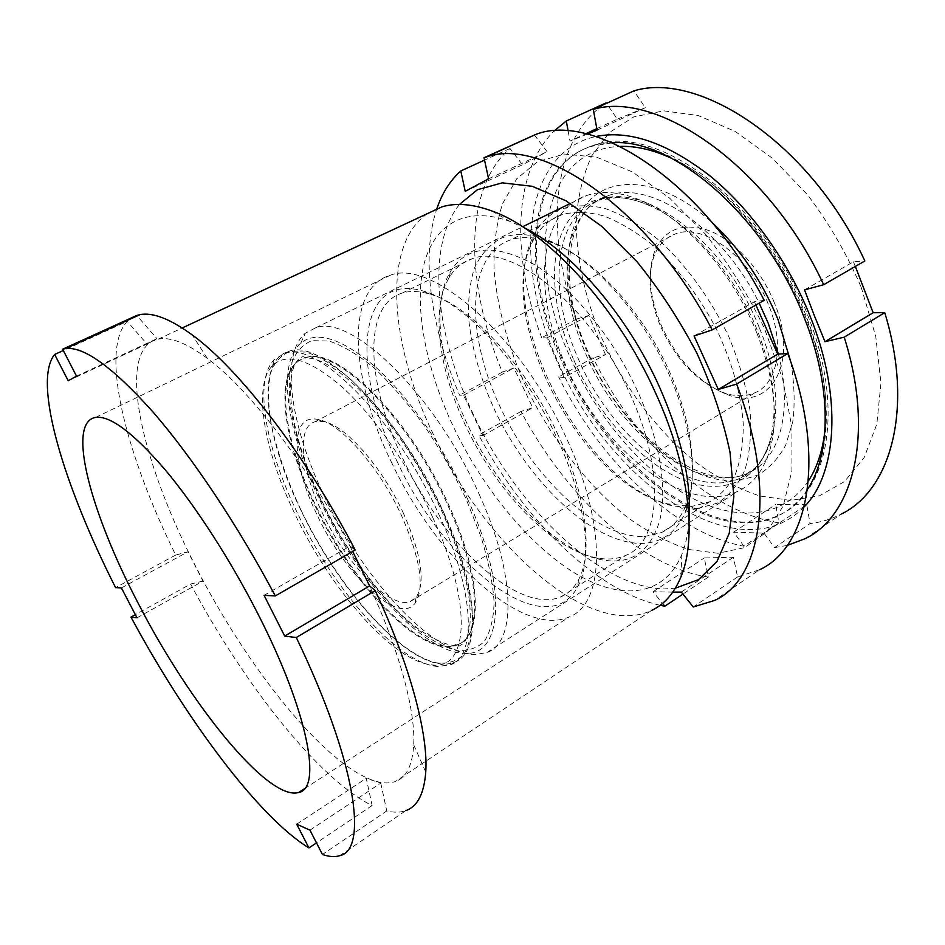 <?xml version="1.0" encoding="UTF-8"?>
<svg xmlns="http://www.w3.org/2000/svg" width="945" height="945" viewBox="0 0 945 945"><rect width="100%" height="100%" fill="white"/><g stroke="black" fill="none" stroke-linecap="round" stroke-linejoin="round"><path stroke-width="0.71" stroke-dasharray="4.72 3.54" d="M689.082 520.896C688.09 533.665 685.692 544.804 681.9 554.313C663.91 598.055 619.14 600.618 573.627 572.375C527.83 543.682 482.753 487.951 453.6 427.14C427.057 371.161 414.406 311.496 422.935 268.758C431.664 226.469 463.463 204.427 510.123 221.484L524.05 227.65M427.589 213.546C381.012 245.086 390.356 346.248 433.885 435.503C484.631 544.533 588.865 639.434 651.471 610.494L395.4 781.503C389.222 783.688 381.945 783.37 373.582 780.582C323.178 763.513 246.302 666.036 195.662 566.386C144.278 467.196 117.664 360.577 152.086 341.31L158.299 339.125C170.313 336.644 186.649 343.07 207.309 358.379C252.256 391.384 316.41 476.871 359.998 565.972C396.357 639.293 415.788 707.604 413.697 744.814C412.469 765.415 406.362 777.64 395.4 781.503M637.651 391.395C612.703 336.538 571.394 286.725 533.854 264.316C494.578 243.196 466.783 245.558 450.493 271.392C430.979 303.888 439.768 366.707 467.444 424.447C498.523 490.668 554.113 549.647 600.382 559.546C629.63 565.535 649.298 552.943 659.386 521.782C667.713 490.526 660.177 441.043 637.651 391.395M465.826 426.101C438.858 369.861 430.306 308.802 449.218 277.499C454.769 268.226 462.4 261.978 472.122 258.765C511.505 242.381 591.109 305.967 630.232 394.455C665.977 471.484 660.39 542.123 625.98 555.294C616.837 559.31 606.489 560.054 594.948 557.538C550.226 548.029 496.101 490.597 465.826 426.101M397.821 462.896C351.386 371.302 355.367 271.12 423.36 291.084C464.078 301.632 523.471 364.817 556.912 437.937C586.065 499.917 592.952 559.676 577.702 586.786C546.175 645.86 444.646 564.437 397.821 462.896M558.471 435.799C526.235 365.266 468.909 304.314 429.302 293.978C419.025 291.013 410.012 290.717 402.263 293.068C361.427 305.152 366.896 386.174 403.669 460.439C442.815 543.588 519.029 615.313 561.106 596.756C568.323 593.637 574.111 588.014 578.47 579.876C593.236 553.404 586.573 495.582 558.471 435.799M392.199 463.782C350.926 380.681 343.885 288.827 390.309 275.243C430.967 258.729 519.372 334.176 565.689 436.566C607.706 525.585 604.682 604.15 569.091 616.99C521.475 637.958 436.106 556.699 392.199 463.782M136.99 617.829L203.01 581.128L187.984 551.774L175.711 555.046C126.264 455.348 99.178 350.973 127.232 321.383L63.315 350.512M175.711 555.046L115.597 587.625M68.205 380.764L146.983 344.039L127.232 321.383M146.983 344.039L156.953 338.688L137.19 315.937M339.645 855.721L405.948 810.574C400.385 812.582 393.982 812.712 386.753 810.964L322.446 854.469M264.08 595.35L349.969 546.163L355.19 549.99M349.969 546.163L352.686 551.431M309.96 830.182L380.764 783.121L366.258 778.302L372.117 805.542C317.992 778.798 243.586 683.495 190.595 584.022L135.336 614.663M372.117 805.542L316.481 842.869M380.764 783.121L386.753 810.964M203.01 581.128L190.595 584.022M121.409 587.92L187.984 551.774M296.718 824.182L366.258 778.302M76.51 376.169L156.953 338.688M774.404 302.872C761.103 269.514 734.194 240.195 708.833 230.509C681.865 221.98 663.626 229.422 654.094 252.811C647.514 273.2 649.617 296.718 660.39 323.367C676.006 358.498 697.942 382.087 726.173 394.136C769.159 412.634 800.002 364.25 774.404 302.872M659.799 324.513C649.463 298.939 647.455 276.401 653.763 256.922C657.862 245.735 664.796 238.175 674.576 234.265C701.946 221.957 750.082 256.497 768.663 305.081C784.964 344.736 777.77 383.316 755.126 392.695C745.581 396.853 734.832 396.758 722.866 392.411C695.839 380.882 674.824 358.249 659.799 324.513M316.622 513.95C291.627 462.755 289.619 413.91 317.284 419.332C339.385 422.013 379.264 466.653 401.802 516.183C420.584 559.298 424.966 588.392 414.926 603.442C397.939 625.803 344.299 574.028 316.622 513.95M403.68 513.856C382.241 466.688 344.228 424.175 322.954 421.529L314.992 421.777C296.517 426.679 301.018 468.814 321.891 511.977C345.74 563.385 389.801 609.749 410.331 601.481L416.119 597.275C425.711 582.734 421.564 554.928 403.68 513.856M807.467 489.38C799.777 501.086 790.339 509.721 779.152 515.308C709.978 549.624 603.512 462.188 560.031 357.446C520.482 268.935 526.672 167.383 590.885 146.428L612.443 142.801M756.78 332.864C774.274 378.26 778.739 416.993 770.163 449.04C763.973 469.866 753.248 483.923 737.986 491.223C684.771 517.139 599.78 447.446 564.567 362.561C532.72 291.095 537.941 211.715 586.644 195.497C603.087 189.933 622.306 192.048 644.289 201.84C686.708 220.681 733.485 274.097 756.78 332.864M479.103 494.152C516.301 575.41 516.1 642.848 486.923 652.475L475.205 654.613C431.44 654.601 362.041 577.147 323.674 494.814C290.765 426.195 279.685 354.812 305.294 333.266L315.512 327.891C350.689 313.433 435.031 393.935 479.103 494.152M467.491 498.842C508.445 587.766 502.267 656.184 465.058 653.314C423.419 653.444 356.348 578.375 319.115 498.582C287.15 432.089 276.33 363.282 300.853 343.011C317.095 330.313 342.232 338.534 376.264 367.676C408.878 397.172 444.256 447.646 467.491 498.842M438.952 514.659C475.134 592.586 476.729 656.68 450.033 664.937L437.24 666.473C396.994 662.776 333.207 588.971 296.612 511.399C265.45 446.997 253.378 380.835 274.286 359.525L284.823 353.359C316.705 340.342 396.026 418.718 438.952 514.659M443.477 512.048C479.552 589.857 480.934 653.975 454.084 662.351C416.839 677.246 341.074 596.224 300.463 509.284C264.671 435.739 255.162 360.08 289.194 351.209C321.276 338.097 400.692 416.225 443.477 512.048M432.526 516.998C473.622 605.083 468.177 671.044 431.605 664.796C392.683 661.323 330.407 589.196 294.616 513.371C264.127 450.422 252.315 385.962 272.632 365.491C286.843 352.012 310.326 359.478 343.07 387.875C374.492 416.662 409.339 466.57 432.526 516.998M861.19 287.28L875.767 336.479L880.953 383.103L876.818 424.175L864.238 457.439L844.558 481.525L819.409 495.83L790.528 500.448L759.556 495.924C738.364 488.742 717.515 477.827 697.032 463.156C656.87 431.192 622.436 384.981 600.063 334.199C584.494 295.773 576.107 256.473 576.237 219.913C577.903 196.217 583.053 174.884 591.712 155.901L609.537 132.406L633.811 116.873L663.78 110.849L698.178 115.514L735.198 131.438L772.549 158.347L807.668 194.942C829.178 223.469 847.015 254.24 861.19 287.28M805.211 538.65L841.452 513.962C831.659 519.053 821.205 522.254 810.066 523.589L774.534 547.616L764.032 533.169L806.735 504.689L810.066 523.589M806.735 504.689L775.668 504.488L778.94 522.868C708.171 511.682 633.941 441.209 593.082 357.824L558.649 376.878L564.035 377.563L605.461 354.576L593.082 357.824M605.461 354.576L588.806 315.465L576.509 319.079C544.757 233.415 550.746 139.576 606.099 102.863M804.207 506.863C737.714 575.316 605.391 478.619 556.369 358.037C513.619 262.982 522.337 152.677 595.799 136.529M576.509 319.079L541.662 337.708L546.871 337.932L564.035 377.563M778.94 522.868L743.939 546.198C674.257 533.405 600.276 461.255 558.649 376.878M743.939 546.198L733.627 532.153L764.032 533.169M787.279 545.407L774.534 547.616M587.211 134.131L569.989 141.088L585.758 133.777M568.146 131.048L569.989 141.088M541.662 337.708C511.777 258.292 512.084 172.829 554.065 131.001M596.815 128.65L617.333 119.129L606.466 103.371M617.333 119.129L645.341 107.683L633.882 90.874M804.526 289.891L853.429 261.8L864.84 260.962M853.429 261.8L855.343 266.443M546.871 337.932L588.806 315.465M597.086 130.103L645.341 107.683M733.627 532.153L775.668 504.488M500.248 238.672C513.277 232.789 529.07 233.261 547.639 240.089C586.077 254.548 632.24 301.408 661.488 358.557C690.76 415.729 699.572 475.878 686.436 509.745C677.541 531.326 663.012 542.536 642.824 543.387C593.85 544.722 529.531 483.486 495.062 410.862C480.544 379.146 471.744 348.433 468.661 318.748C467.917 299.908 469.807 283.11 474.319 268.333C480.391 255.091 489.026 245.204 500.248 238.672M644.455 536.547L661.724 532.448C672.852 527.334 681.18 517.718 686.72 503.59C699.418 470.634 690.889 412.504 662.669 357.364C634.449 302.235 589.893 257.005 552.601 242.936C536.547 236.971 522.55 235.943 510.595 239.865L506.52 241.436C465.46 260.525 466.995 338.003 500.815 408.382C534.268 478.95 596.933 538.237 644.455 536.547M697.363 508.552L717.208 503.201C728.926 495.948 738.163 484.856 744.932 469.913C749.964 452.903 751.653 433.07 750.011 410.402C746.302 386.588 739.25 362.053 728.843 336.81C711.112 299.329 686.448 265.332 659.067 240.29C640.604 225.418 622.542 214.798 604.883 208.408C587.967 204.604 572.894 205.006 559.664 209.636C548.171 215.011 539.394 223.93 533.323 236.368C493.597 313.279 582.569 483.698 672.178 505.823L697.363 508.552M557.928 216.192L562.204 214.527C574.465 211.467 588.168 211.893 603.288 215.779C618.975 221.756 635.005 231.182 651.377 244.058C676.254 266.254 697.634 294.001 715.519 327.301C731.643 360.423 741.223 394.278 743.266 424.281C743.29 443.382 740.667 459.979 735.411 474.095C728.784 486.486 720.22 495.723 709.683 501.795L691.775 506.437L667.418 503.827C580.584 482.541 493.751 316.209 532.401 241.92C538.296 229.895 546.801 221.319 557.928 216.192M459.424 204.463C422.911 250.307 437.594 349.024 482.836 433.33C528.031 517.718 603.17 587.282 664.146 588.948L675.356 588.18M660.118 605.284C595.421 590.861 523.424 518.888 478.713 435.102L482.907 435.598L463.558 395.199L459.577 395.187C431.109 328.128 420.43 257.099 436.885 208.609M672.793 592.125L653.089 591.747L662.516 603.394M717.976 553.286L688.551 549.482C668.091 542.619 647.679 531.87 627.291 517.234C587.093 485.222 551.183 438.48 526.105 386.895C508.138 347.24 497.46 308.33 494.081 270.164C493.503 245.747 496.314 223.599 502.527 203.73L516.738 178.794L537.575 161.689L564.543 154.059L596.626 157.201L632.288 171.86L669.403 197.918L705.502 234.242C728.252 262.911 747.849 294.178 764.269 328.057L782.625 378.874L791.934 427.471L791.934 470.645L783.216 505.953L766.95 531.822L744.648 547.592L717.976 553.286M534.338 134.84L547.108 151.672L522.467 164.761L510.016 148.495C462.814 188.87 465.672 285.012 502.338 372.106L513.926 367.983L532.708 407.732L521.002 411.477C565.913 496.042 640.982 567.319 708.348 577.052L704.238 557.952L733.379 557.243L737.596 576.922L759.52 569.764L714.42 600.477M764.186 300.333L754.358 301.774L755.905 305.046M737.596 576.922L693.264 606.973M510.016 148.495L484.537 160.118M502.338 372.106L459.577 395.187M708.348 577.052L682.904 594.086M521.002 411.477L478.713 435.102M482.907 435.598L532.708 407.732M463.558 395.199L513.926 367.983M465.235 191.351L522.467 164.761M488.589 178.818L547.108 151.672M694.067 335.971L754.358 301.774M681.274 592.066L733.379 557.243M653.089 591.747L704.238 557.952M561.153 356.844C521.628 268.356 527.889 166.816 592.161 145.825C624.137 135.926 661.606 146.676 704.545 178.097C745.451 209.849 783.771 262.131 805.672 317.307C843.105 409.929 826.591 493.94 780.322 514.541C711.077 548.903 604.587 461.55 561.153 356.844M808.388 480.946C781.952 520.53 732.174 521.735 685.066 494.2C637.733 466.228 594.192 412.681 568.666 353.914C525.703 259.06 540.552 149.156 620.121 146.404M671.588 158.287C722.795 181.263 778.585 244.956 805.837 315.098C822.233 357.683 828.588 396.25 824.926 430.778M778.373 354.08C793.351 411.949 779.247 459.128 749.078 472.642C698.544 497.353 618.184 432.727 585.38 352.922C555.695 285.827 561.637 211.467 607.718 195.887C648.707 178.924 721.874 226.694 759.189 303.18M790.87 362.136C794.414 383.741 795.052 403.562 792.808 421.624L785.768 445.012C778.704 458.03 769.655 467.917 758.599 474.638C746.692 479.505 733.722 481.206 719.7 479.753C669.556 471.189 614.285 415.387 586.68 350.961C563.125 295.903 560.728 236.628 585.345 205.065C609.726 173.549 662.646 177.211 712.589 223.032M759.579 328.399C788.26 398.058 776.873 462.554 741.069 477.745C690.854 502.22 610.588 437.192 577.596 357.198C547.769 289.938 553.321 215.543 599.13 200.127C643.533 180.932 726.374 242.369 759.579 328.399M573.426 359.124C553.782 313.279 548.525 264.6 562.169 232.186C575.895 200.056 609.572 187.346 650.585 206.045C690.996 224.059 735.269 274.617 757.323 330.277C773.896 373.275 778.125 410.071 770.01 440.689C757.299 485.092 717.822 496.68 676.986 477.272C635.961 457.675 595.858 410.945 573.426 359.124M314.933 503.768C281.941 435.68 274.026 366.081 305.696 357.647C336.007 345.208 409.575 416.981 448.792 505.114C481.962 576.804 482.989 636.576 457.569 644.584C422.817 658.665 352.355 584.376 314.933 503.768M320.083 498.582C305.294 466.476 295.466 436.389 290.599 408.323C288.556 390.757 288.922 375.59 291.721 362.821C295.962 351.788 302.695 344.405 311.921 340.661L328.872 341.015C342.196 345.303 356.974 354.009 373.216 367.132C389.931 382.701 406.574 401.66 423.159 424.033C439.201 447.835 453.494 472.76 466.015 498.83L481.064 536.914C488.506 561.295 492.853 583.053 494.105 602.201C493.573 619.294 490.242 632.465 484.123 641.702C476.623 648.53 467.208 651.294 455.88 650.018C414.134 641.029 354.989 572.304 320.083 498.582M447.989 505.575C481.17 577.289 482.233 637.048 456.837 645.045C422.12 659.102 351.682 584.778 314.236 504.157C281.232 436.058 273.27 366.447 304.916 358.037C335.191 345.622 408.736 417.43 447.989 505.575M300.616 509.284C285.626 477.012 275.515 446.831 270.258 418.741C267.955 401.176 268.049 386.044 270.542 373.334C274.499 362.384 280.937 355.107 289.879 351.516L306.44 352.119C319.528 356.619 334.117 365.55 350.217 378.921C366.825 394.738 383.434 413.957 400.042 436.59C416.143 460.628 430.542 485.777 443.24 512.036L458.608 550.321C466.298 574.796 470.917 596.602 472.453 615.738C472.216 632.784 469.181 645.86 463.333 654.956C456.104 661.618 446.95 664.205 435.858 662.717C394.892 652.96 335.971 583.384 300.616 509.284M681.9 554.313L680.813 577.218M449.218 277.499L450.493 271.392M429.302 293.978L423.36 291.084M95.669 417.395L390.309 275.243M402.263 293.068L472.122 258.765M207.309 358.379L192.26 334.955M413.697 744.814L425.746 772.041M158.299 339.125L182.208 327.974M561.106 596.756L625.98 555.294M304.444 788.744L569.091 616.99M578.47 579.876L577.702 586.786M594.948 557.538L600.382 559.546M510.123 221.484L491.506 210.841M653.763 256.922L654.094 252.811M322.954 421.529L317.284 419.332M590.885 146.428L592.161 145.825C656.102 120.428 764.245 201.958 807.68 315.11C844.263 406.48 829.627 490.585 780.322 514.541L779.152 515.308M644.289 201.84L650.585 206.045C638.194 200.564 626.925 197.753 616.766 197.623L599.13 200.127L607.718 195.887C565.842 207.156 556.723 282.85 587.613 350.961C620.109 432.727 704.769 496.208 749.078 472.642L741.069 477.745L754.819 468.106C761.398 461.491 766.466 452.348 770.01 440.689L770.163 449.04M486.923 652.475L737.986 491.223M465.058 653.314L475.205 654.613M305.696 357.647L303.121 356.619C300.475 357.151 298.041 359.171 295.82 362.679C294.214 365.561 291.332 370.44 290.351 388.879C290.989 420.147 301.101 456.754 320.721 498.676C341.228 541.178 365.691 577.419 394.124 607.411C420.773 636.446 451.781 648.187 455.584 644.608L457.569 644.584L456.837 645.045L459.447 645.907L463.121 643.687C464.042 642.671 467.303 640.261 469.925 624.338C472.146 596.366 462.873 558.873 442.118 511.847C429.798 485.624 415.505 460.723 399.239 437.133C388.348 422.155 377.362 408.618 366.282 396.522C354.647 384.946 345.374 376.665 338.464 371.645C320.131 358.781 310.362 357.777 307.172 358.202L304.916 358.037L305.696 357.647M450.033 664.937L454.084 662.351M431.605 664.796L437.24 666.473M314.992 421.777L674.576 234.265M410.331 601.481L755.126 392.695M272.632 365.491L274.286 359.525M284.823 353.359L289.194 351.209M300.853 343.011L305.294 333.266M315.512 327.891L522.656 226.741M570.426 203.423L586.644 195.497M416.119 597.275L414.926 603.442M722.866 392.411L726.173 394.136M552.601 242.936L547.639 240.089M686.72 503.59L686.436 509.745M562.204 214.527L510.595 239.865M709.683 501.795L661.724 532.448M667.418 503.827L672.178 505.823M532.401 241.92L533.323 236.368"/><path stroke-width="1.42" d="M524.05 227.65C571.489 250.992 627.586 315.476 659.539 387.143C681.829 437.937 691.669 482.517 689.082 520.896M651.471 610.494C664.229 604.505 674.009 593.413 680.813 577.218C697.268 538.65 689.354 466.936 655.936 393.793C616.884 305.979 545.643 229.458 491.506 210.841C472.512 203.99 455.998 202.655 441.976 206.837L427.589 213.546M138.419 603.713C91.346 514.316 65.784 422.332 95.669 417.395C110.187 415.481 133.257 432.822 164.879 469.417C195.556 505.941 230.663 560.243 258.15 614.321C308.33 712.412 322.21 788.756 298.608 792.524C267.754 801.183 189.496 703.174 138.419 603.713M63.315 350.512L54.645 354.458L68.205 380.764L76.51 376.169L62.642 349.201L65.453 348.599C83.81 346.177 112.998 367.321 153.019 412.032C192.107 457.026 237.833 525.326 275.29 595.941L264.08 595.35L284.693 636.091L369.601 585.912L375.236 590.625C410.638 666.745 428.333 734.478 425.746 772.041C424.14 793.599 417.536 806.439 405.948 810.574M316.481 842.869L308.944 847.925C258.552 817.189 185.433 718.306 130.977 617.085L136.99 617.829L121.409 587.92L115.597 587.625C64.272 486.439 32.154 381.981 54.645 354.458M137.19 315.937L136.777 315.453L140.037 314.638C152.854 312.145 170.265 318.914 192.26 334.955C238.967 368.81 305.908 455.159 355.19 549.99L275.29 595.941M136.777 315.453L62.642 349.201M308.944 847.925L296.718 824.182L309.96 830.182L322.446 854.469C329.061 856.796 334.79 857.209 339.645 855.721C368.396 850.181 356.419 762.237 296.281 637.521L284.693 636.091M375.236 590.625L296.281 637.521M352.686 551.431L369.601 585.912M135.336 614.663L130.977 617.085M612.443 142.801C673.147 137.757 765.863 217.137 804.384 318.063C832.002 386.93 831.151 454.132 807.467 489.38M855.343 266.443L873.133 312.736L884.756 312.653C914.217 409.067 890.544 490.266 841.452 513.962M595.799 136.529C629.24 129.725 667.324 142.86 710.061 175.947C750.85 209.235 788.567 261.848 810.467 317.083C842.727 397.479 836.904 474.13 804.207 506.863M884.756 312.653L844.228 337.164C875.011 434.854 853.063 515.97 805.211 538.65L787.279 545.407M844.228 337.164L824.997 341.7L814.507 316.055L804.526 289.891L823.662 284.717C769.006 166.391 657.519 89.964 593.295 109.372L597.086 130.103L587.211 134.131M554.065 131.001L566.291 120.995L568.146 131.048M606.466 103.371L606.099 102.863L566.291 120.995M593.295 109.372L633.882 90.874C699.796 70.591 811.566 144.561 864.84 260.962L823.662 284.717M585.758 133.777L596.815 128.65M824.997 341.7L873.133 312.736M675.356 588.18L698.65 579.604L717.09 561.259L729.245 533.252L733.84 496.408L730.036 452.383C723.256 420.194 712.235 387.166 696.949 353.312C679.514 320.012 659.468 289.406 636.812 261.493L601.504 226.15L565.901 200.753L532.212 186.295L502.256 182.857L477.367 189.756L459.424 204.463M436.885 208.609C442.154 193.063 450.127 180.507 460.806 170.95L465.235 191.351L488.589 178.818L484.029 157.744L485.836 157.189C542.099 135.986 650.03 209.53 712.187 329.911L694.067 335.971L718.294 389.458L736.616 384.083C777.392 490.939 761.363 579.864 714.42 600.477L693.264 606.973L681.274 592.066L672.793 592.125M662.516 603.394L664.796 606.217L660.118 605.284M712.187 329.911L764.186 300.333C703.647 182.444 594.877 111.935 536.228 134.237L484.029 157.744M759.52 569.764C808.27 547.675 826.84 458.561 787.823 353.501L777.676 354.127L755.905 305.046M787.823 353.501L736.616 384.083M484.537 160.118L460.806 170.95M682.904 594.086L664.796 606.217M718.294 389.458L777.676 354.127M620.121 146.404C635.961 145.861 653.113 149.83 671.588 158.287M759.189 303.18L768.285 323.344L778.373 354.08M712.589 223.032C740.514 249.185 762.332 281.386 778.054 319.646L790.87 362.136M824.926 430.778C822.575 450.966 817.059 467.68 808.388 480.946M65.453 348.599L140.037 314.638M182.208 327.974L441.976 206.837M298.608 792.524L304.444 788.744M522.656 226.741L570.426 203.423M536.228 134.237L485.836 157.189"/></g></svg>
